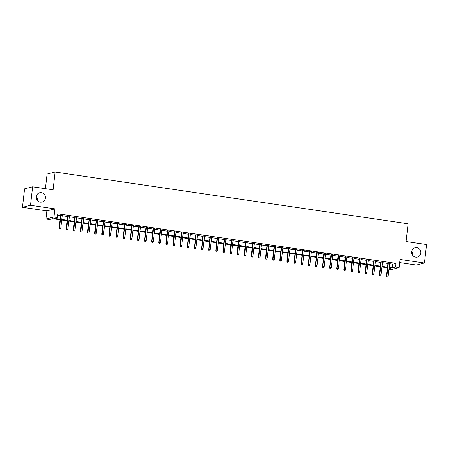 <?xml version="1.0" encoding="UTF-8"?>
<svg xmlns="http://www.w3.org/2000/svg" width="449" height="449" viewBox="0 0 449 449"><rect width="100%" height="100%" fill="white"/><g stroke="black" fill="none" stroke-linecap="round" stroke-linejoin="round"><path stroke-width="0.67" d="M36.274 196.443A4.793 4.574 -104.2 0 1 37.273 200.377M45.343 198.065A4.793 4.574 -104.2 0 1 41.965 202.044A4.793 4.574 -104.2 0 1 36.234 196.729A4.793 4.574 -104.2 0 1 39.613 192.75A4.793 4.574 -104.2 0 1 45.343 198.065M411.727 251.468A4.793 4.574 -104.2 0 1 412.726 255.402M420.797 253.084A4.793 4.574 -104.2 0 1 417.418 257.064A4.793 4.574 -104.2 0 1 411.688 251.749A4.793 4.574 -104.2 0 1 415.067 247.769A4.793 4.574 -104.2 0 1 420.797 253.084M60.026 219.791L52.718 218.719L49.457 219.544L45.899 219.022L53.936 216.99L57.494 217.512L54.234 218.337L60.093 219.196M46.825 210.89L54.862 208.858L30.481 205.283L32.592 186.795L24.555 188.827L22.45 207.315L46.825 210.89L45.899 219.022M45.377 188.67L47.044 174.077L55.075 172.046L408.107 223.782L406.087 241.528L426.55 244.531L424.445 263.019L400.065 259.443L399.139 267.582L391.107 269.613L388.946 269.299M399.705 262.603L416.408 265.05L424.445 263.019M30.481 205.283L22.45 207.315M62.22 215.296L60.57 215.049M69.342 216.334L67.687 216.092M76.459 217.378L74.803 217.136M83.576 218.422L81.92 218.18M90.692 219.466L89.037 219.224M97.809 220.51L96.153 220.268M104.926 221.553L103.276 221.306M112.048 222.592L110.392 222.35M119.165 223.636L117.509 223.394M126.281 224.68L124.626 224.438M133.398 225.724L131.742 225.482M140.515 226.767L138.859 226.526M147.631 227.811L145.981 227.564M154.753 228.855L153.098 228.608M161.87 229.894L160.214 229.652M168.987 230.938L167.331 230.696M176.103 231.981L174.448 231.74M183.22 233.025L181.564 232.784M190.337 234.069L188.687 233.828M197.459 235.113L195.803 234.866M204.576 236.152L202.92 235.91M211.692 237.195L210.037 236.954M218.809 238.239L217.153 237.998M225.926 239.283L224.276 239.042M233.042 240.327L231.392 240.086M240.164 241.371L238.509 241.124M247.281 242.415L245.625 242.168M254.398 243.453L252.742 243.212M261.514 244.497L259.859 244.256M268.631 245.541L266.981 245.3M275.753 246.585L274.098 246.344M282.87 247.629L281.214 247.388M289.987 248.673L288.331 248.426M297.103 249.711L295.448 249.47M304.22 250.755L302.564 250.514M311.337 251.799L309.687 251.558M318.459 252.843L316.803 252.602M325.576 253.887L323.92 253.646M332.692 254.931L331.036 254.684M339.809 255.975L338.153 255.728M346.925 257.013L345.27 256.772M354.042 258.057L352.392 257.816M361.164 259.101L359.509 258.86M368.281 260.145L366.625 259.904M375.398 261.189L373.742 260.948M382.514 262.233L380.859 261.986M389.58 263.72L392.746 264.186L396.001 263.361L57.915 213.814L57.494 217.512M57.769 215.093L60.514 215.498M62.17 215.739L67.636 216.541M69.286 216.783L74.753 217.585M76.409 217.827L81.87 218.629M83.525 218.871L88.986 219.673M90.642 219.915L96.103 220.712M97.759 220.959L103.219 221.755M104.875 221.997L110.342 222.799M111.992 223.041L117.458 223.843M119.114 224.085L124.575 224.887M126.231 225.129L131.692 225.931M133.347 226.173L138.808 226.97M140.464 227.216L145.931 228.013M147.581 228.255L153.047 229.057M154.697 229.299L160.164 230.101M161.82 230.343L167.281 231.145M168.936 231.387L174.397 232.189M176.053 232.43L181.514 233.233M183.17 233.474L188.636 234.271M190.286 234.518L195.753 235.315M197.408 235.557L202.869 236.359M204.525 236.601L209.986 237.403M211.642 237.644L217.103 238.447M218.758 238.688L224.219 239.491M225.875 239.732L231.342 240.529M232.992 240.776L238.458 241.573M240.114 241.815L245.575 242.617M247.231 242.858L252.692 243.661M254.347 243.902L259.808 244.705M261.464 244.946L266.925 245.749M268.581 245.99L274.047 246.793M275.697 247.034L281.164 247.831M282.819 248.078L288.28 248.875M289.936 249.116L295.397 249.919M297.053 250.16L302.514 250.963M304.169 251.204L309.636 252.007M311.286 252.248L316.753 253.051M318.403 253.292L323.869 254.089M325.525 254.336L330.986 255.133M332.642 255.374L338.103 256.177M339.758 256.418L345.219 257.221M346.875 257.462L352.342 258.265M353.992 258.506L359.458 259.309M361.114 259.55L366.575 260.353M368.231 260.594L373.691 261.391M375.347 261.638L380.808 262.435M382.464 262.676L387.925 263.479M389.631 263.271L387.981 263.03M54.862 208.858L53.936 216.99M396.001 263.361L395.58 267.06L399.139 267.582M32.592 186.795L53.055 189.792L55.075 172.046M389.014 268.721L390.804 268.266L389.092 268.019M387.436 267.772L381.976 266.975M380.32 266.728L374.859 265.931M373.203 265.69L367.737 264.888M366.087 264.646L360.62 263.844M358.97 263.602L353.503 262.8M351.848 262.558L346.387 261.756M344.731 261.514L339.27 260.717M337.614 260.471L332.153 259.674M330.498 259.432L325.031 258.63M323.381 258.388L317.914 257.586M316.259 257.344L310.798 256.542M309.142 256.3L303.681 255.498M302.025 255.257L296.565 254.46M294.909 254.213L289.448 253.416M287.792 253.169L282.326 252.372M280.676 252.13L275.209 251.328M273.553 251.086L268.092 250.284M266.437 250.042L260.976 249.24M259.32 248.999L253.859 248.196M252.203 247.955L246.742 247.158M245.087 246.911L239.62 246.114M237.97 245.872L232.503 245.07M230.848 244.828L225.387 244.026M223.731 243.785L218.27 242.982M216.614 242.741L211.153 241.938M209.498 241.697L204.037 240.9M202.381 240.653L196.915 239.856M195.264 239.609L189.798 238.812M188.142 238.571L182.681 237.768M181.026 237.527L175.565 236.724M173.909 236.483L168.448 235.68M166.792 235.439L161.326 234.636M159.676 234.395L154.209 233.598M152.559 233.351L147.092 232.554M145.437 232.313L139.976 231.51M138.32 231.269L132.859 230.466M131.203 230.225L125.742 229.422M124.087 229.181L118.62 228.378M116.97 228.137L111.504 227.334M109.848 227.093L104.387 226.296M102.731 226.049L97.27 225.252M95.615 225.011L90.154 224.208M88.498 223.967L83.037 223.164M81.381 222.923L75.915 222.12M74.265 221.879L68.798 221.076M67.142 220.835L61.681 220.038M389.16 267.419L392.325 267.885L395.58 267.06M61.749 219.438L67.215 220.24M68.865 220.481L74.332 221.284M75.988 221.525L81.449 222.328M83.104 222.569L88.565 223.366M90.221 223.613L95.682 224.41M97.338 224.652L102.799 225.454M104.454 225.695L109.921 226.498M111.571 226.739L117.037 227.542M118.693 227.783L124.154 228.586M125.81 228.827L131.271 229.624M132.926 229.871L138.387 230.668M140.043 230.909L145.504 231.712M147.16 231.953L152.626 232.756M154.276 232.997L159.743 233.8M161.399 234.041L166.86 234.844M168.515 235.085L173.976 235.888M175.632 236.129L181.093 236.926M182.749 237.173L188.215 237.97M189.865 238.211L195.332 239.014M196.982 239.255L202.448 240.058M204.104 240.299L209.565 241.102M211.221 241.343L216.682 242.146M218.337 242.387L223.798 243.184M225.454 243.431L230.921 244.228M232.571 244.469L238.037 245.272M239.693 245.513L245.154 246.316M246.81 246.557L252.271 247.36M253.926 247.601L259.387 248.404M261.043 248.645L266.504 249.448M268.16 249.689L273.626 250.486M275.276 250.733L280.743 251.53M282.399 251.771L287.86 252.574M289.515 252.815L294.976 253.618M296.632 253.859L302.093 254.662M303.749 254.903L309.209 255.706M310.865 255.947L316.332 256.744M317.982 256.991L323.448 257.788M325.104 258.029L330.565 258.832M332.221 259.073L337.682 259.876M339.337 260.117L344.798 260.92M346.454 261.161L351.915 261.963M353.571 262.205L359.037 263.007M360.687 263.249L366.154 264.046M367.81 264.293L373.271 265.09M374.926 265.331L380.387 266.134M382.043 266.375L387.504 267.177M392.746 264.186L392.325 267.885M388.003 262.817L386.516 275.871L386.909 275.77L388.374 262.873M386.993 276.797L387.706 276.898L386.993 276.797L386.909 275.77L388.189 275.961L389.659 263.058M386.516 275.871L386.78 276.853M387.706 276.898L388.189 275.961M380.887 261.773L379.399 274.827L379.787 274.726L381.257 261.829M379.876 275.753L380.589 275.86L379.876 275.753L379.787 274.726L381.072 274.917L382.537 262.02M379.399 274.827L379.658 275.809M380.589 275.86L381.072 274.917M373.764 260.734L372.283 273.783L372.67 273.682L374.14 260.785M372.76 274.709L373.473 274.816L372.76 274.709L372.67 273.682L373.95 273.873L375.42 260.976M372.283 273.783L372.541 274.766M373.473 274.816L373.95 273.873M366.648 259.69L365.16 272.739L365.553 272.644L367.024 259.741M365.643 273.666L366.356 273.772L365.643 273.666L365.553 272.644L366.833 272.829L368.303 259.932M365.16 272.739L365.424 273.722M366.356 273.772L366.833 272.829M359.531 258.646L358.044 271.696L358.437 271.6L359.907 258.703M358.526 272.622L359.234 272.728L358.526 272.622L358.437 271.6L359.716 271.785L361.187 258.888M358.044 271.696L358.308 272.678M359.234 272.728L359.716 271.785M352.414 257.603L350.927 270.657L351.32 270.556L352.785 257.659M351.404 271.583L352.117 271.684L351.404 271.583L351.32 270.556L352.6 270.741L354.07 257.844M350.927 270.657L351.191 271.634M352.117 271.684L352.6 270.741M345.298 256.559L343.811 269.613L344.198 269.512L345.668 256.615M344.288 270.539L345 270.64L344.288 270.539L344.198 269.512L345.483 269.697L346.954 256.8M343.811 269.613L344.074 270.59M345 270.64L345.483 269.697M338.181 255.515L336.694 268.569L337.081 268.468L338.552 255.571M337.171 269.495L337.884 269.596L337.171 269.495L337.081 268.468L338.366 268.659L339.831 255.762M336.694 268.569L336.952 269.552M337.884 269.596L338.366 268.659M331.059 254.471L329.577 267.525L329.964 267.424L331.435 254.527M330.054 268.451L330.767 268.558L330.054 268.451L329.964 267.424L331.244 267.615L332.715 254.718M329.577 267.525L329.835 268.508M330.767 268.558L331.244 267.615M323.942 253.432L322.455 266.482L322.848 266.38L324.318 253.483M322.938 267.408L323.65 267.514L322.938 267.408L322.848 266.38L324.127 266.571L325.598 253.674M322.455 266.482L322.719 267.464M323.65 267.514L324.127 266.571M316.826 252.389L315.338 265.438L315.731 265.342L317.202 252.445M315.821 266.364L316.528 266.47L315.821 266.364L315.731 265.342L317.011 265.527L318.481 252.63M315.338 265.438L315.602 266.42M316.528 266.47L317.011 265.527M309.709 251.345L308.222 264.394L308.615 264.298L310.079 251.401M308.699 265.32L309.412 265.426L308.699 265.32L308.615 264.298L309.894 264.483L311.365 251.586M308.222 264.394L308.485 265.376M309.412 265.426L309.894 264.483M302.592 250.301L301.105 263.355L301.492 263.254L302.963 250.357M301.582 264.281L302.295 264.382L301.582 264.281L301.492 263.254L302.778 263.44L304.248 250.542M301.105 263.355L301.363 264.332M302.295 264.382L302.778 263.44M295.476 249.257L293.988 262.311L294.376 262.21L295.846 249.313M294.465 263.237L295.178 263.339L294.465 263.237L294.376 262.21L295.661 262.401L297.126 249.498M293.988 262.311L294.247 263.294M295.178 263.339L295.661 262.401M288.353 248.213L286.866 261.267L287.259 261.166L288.729 248.269M287.349 262.194L288.062 262.295L287.349 262.194L287.259 261.166L288.539 261.357L290.009 248.46M286.866 261.267L287.13 262.25M288.062 262.295L288.539 261.357M281.237 247.174L279.749 260.224L280.142 260.123L281.613 247.225M280.232 261.15L280.939 261.256L280.232 261.15L280.142 260.123L281.422 260.313L282.892 247.416M279.749 260.224L280.013 261.206M280.939 261.256L281.422 260.313M274.12 246.131L272.633 259.18L273.026 259.084L274.496 246.181M273.11 260.106L273.823 260.212L273.11 260.106L273.026 259.084L274.305 259.269L275.776 246.372M272.633 259.18L272.897 260.162M273.823 260.212L274.305 259.269M267.003 245.087L265.516 258.136L265.909 258.04L267.374 245.143M265.993 259.062L266.706 259.168L265.993 259.062L265.909 258.04L267.189 258.226L268.659 245.328M265.516 258.136L265.78 259.118M266.706 259.168L267.189 258.226M259.887 244.043L258.399 257.092L258.787 256.996L260.257 244.099M258.877 258.023L259.589 258.124L258.877 258.023L258.787 256.996L260.072 257.182L261.543 244.284M258.399 257.092L258.658 258.074M259.589 258.124L260.072 257.182M252.77 242.999L251.283 256.053L251.67 255.952L253.141 243.055M251.76 256.98L252.473 257.081L251.76 256.98L251.67 255.952L252.95 256.138L254.42 243.24M251.283 256.053L251.541 257.03M252.473 257.081L252.95 256.138M245.648 241.955L244.161 255.01L244.553 254.909L246.024 242.011M244.643 255.936L245.356 256.037L244.643 255.936L244.553 254.909L245.833 255.099L247.304 242.202M244.161 255.01L244.424 255.992M245.356 256.037L245.833 255.099M238.531 240.911L237.044 253.966L237.437 253.865L238.907 240.967M237.527 254.892L238.234 254.998L237.527 254.892L237.437 253.865L238.716 254.055L240.187 241.158M237.044 253.966L237.308 254.948M238.234 254.998L238.716 254.055M231.415 239.873L229.927 252.922L230.32 252.821L231.791 239.923M230.404 253.848L231.117 253.954L230.404 253.848L230.32 252.821L231.6 253.012L233.07 240.114M229.927 252.922L230.191 253.904M231.117 253.954L231.6 253.012M224.298 238.829L222.811 251.878L223.204 251.782L224.668 238.885M223.288 252.804L224 252.91L223.288 252.804L223.204 251.782L224.483 251.968L225.954 239.07M222.811 251.878L223.074 252.86M224 252.91L224.483 251.968M217.181 237.785L215.694 250.834L216.081 250.738L217.552 237.841M216.171 251.76L216.884 251.867L216.171 251.76L216.081 250.738L217.367 250.924L218.831 238.026M215.694 250.834L215.952 251.816M216.884 251.867L217.367 250.924M210.065 236.741L208.577 249.796L208.965 249.695L210.435 236.797M209.054 250.722L209.767 250.823L209.054 250.722L208.965 249.695L210.244 249.88L211.715 236.982M208.577 249.796L208.836 250.772M209.767 250.823L210.244 249.88M202.942 235.697L201.455 248.752L201.848 248.651L203.318 235.753M201.938 249.678L202.651 249.779L201.938 249.678L201.848 248.651L203.128 248.841L204.598 235.938M201.455 248.752L201.719 249.734M202.651 249.779L203.128 248.841M195.826 234.653L194.338 247.708L194.731 247.607L196.202 234.709M194.821 248.634L195.528 248.735L194.821 248.634L194.731 247.607L196.011 247.797L197.481 234.9M194.338 247.708L194.602 248.69M195.528 248.735L196.011 247.797M188.709 233.615L187.222 246.664L187.615 246.563L189.085 233.665M187.699 247.59L188.412 247.696L187.699 247.59L187.615 246.563L188.894 246.754L190.365 233.856M187.222 246.664L187.486 247.646M188.412 247.696L188.894 246.754M181.592 232.571L180.105 245.62L180.492 245.524L181.963 232.621M180.582 246.546L181.295 246.653L180.582 246.546L180.492 245.524L181.778 245.71L183.248 232.812M180.105 245.62L180.369 246.602M181.295 246.653L181.778 245.71M174.476 231.527L172.988 244.576L173.376 244.481L174.846 231.583M173.466 245.502L174.178 245.609L173.466 245.502L173.376 244.481L174.661 244.666L176.126 231.768M172.988 244.576L173.247 245.558M174.178 245.609L174.661 244.666M167.354 230.483L165.872 243.532L166.259 243.437L167.73 230.539M166.349 244.464L167.062 244.565L166.349 244.464L166.259 243.437L167.539 243.622L169.009 230.724M165.872 243.532L166.13 244.514M167.062 244.565L167.539 243.622M160.237 229.439L158.75 242.494L159.142 242.393L160.613 229.495M159.232 243.42L159.945 243.521L159.232 243.42L159.142 242.393L160.422 242.578L161.893 229.68M158.75 242.494L159.013 243.47M159.945 243.521L160.422 242.578M153.12 228.395L151.633 241.45L152.026 241.349L153.496 228.451M152.116 242.376L152.823 242.477L152.116 242.376L152.026 241.349L153.305 241.54L154.776 228.642M151.633 241.45L151.897 242.432M152.823 242.477L153.305 241.54M146.004 227.351L144.516 240.406L144.909 240.305L146.374 227.407M144.993 241.332L145.706 241.439L144.993 241.332L144.909 240.305L146.189 240.496L147.659 227.598M144.516 240.406L144.78 241.388M145.706 241.439L146.189 240.496M138.887 226.313L137.4 239.362L137.787 239.261L139.257 226.363M137.877 240.288L138.589 240.395L137.877 240.288L137.787 239.261L139.072 239.452L140.543 226.554M137.4 239.362L137.663 240.344M138.589 240.395L139.072 239.452M131.77 225.269L130.283 238.318L130.67 238.223L132.141 225.325M130.76 239.244L131.473 239.351L130.76 239.244L130.67 238.223L131.955 238.408L133.42 225.51M130.283 238.318L130.541 239.3M131.473 239.351L131.955 238.408M124.648 224.225L123.161 237.274L123.554 237.179L125.024 224.281M123.643 238.2L124.356 238.307L123.643 238.2L123.554 237.179L124.833 237.364L126.304 224.466M123.161 237.274L123.424 238.256M124.356 238.307L124.833 237.364M117.531 223.181L116.044 236.236L116.437 236.135L117.907 223.237M116.527 237.162L117.234 237.263L116.527 237.162L116.437 236.135L117.717 236.32L119.187 223.422M116.044 236.236L116.308 237.212M117.234 237.263L117.717 236.32M110.415 222.137L108.927 235.192L109.32 235.091L110.791 222.193M109.41 236.118L110.117 236.219L109.41 236.118L109.32 235.091L110.6 235.282L112.07 222.378M108.927 235.192L109.191 236.174M110.117 236.219L110.6 235.282M103.298 221.093L101.811 234.148L102.204 234.047L103.668 221.149M102.288 235.074L103.001 235.175L102.288 235.074L102.204 234.047L103.483 234.238L104.954 221.34M101.811 234.148L102.075 235.13M103.001 235.175L103.483 234.238M96.181 220.055L94.694 233.104L95.081 233.003L96.552 220.105M95.171 234.03L95.884 234.137L95.171 234.03L95.081 233.003L96.367 233.194L97.837 220.296M94.694 233.104L94.952 234.086M95.884 234.137L96.367 233.194M89.065 219.011L87.577 232.06L87.965 231.965L89.435 219.061M88.055 232.986L88.767 233.093L88.055 232.986L87.965 231.965L89.25 232.15L90.715 219.252M87.577 232.06L87.836 233.042M88.767 233.093L89.25 232.15M81.943 217.967L80.455 231.016L80.848 230.921L82.319 218.023M80.938 231.942L81.651 232.049L80.938 231.942L80.848 230.921L82.128 231.106L83.598 218.208M80.455 231.016L80.719 231.998M81.651 232.049L82.128 231.106M74.826 216.923L73.339 229.972L73.731 229.877L75.202 216.979M73.821 230.904L74.528 231.005L73.821 230.904L73.731 229.877L75.011 230.062L76.482 217.164M73.339 229.972L73.602 230.954M74.528 231.005L75.011 230.062M67.709 215.879L66.222 228.934L66.615 228.833L68.085 215.935M66.699 229.86L67.412 229.961L66.699 229.86L66.615 228.833L67.894 229.018L69.365 216.121M66.222 228.934L66.486 229.91M67.412 229.961L67.894 229.018M60.593 214.835L59.105 227.89L59.498 227.789L60.963 214.891M59.582 228.816L60.295 228.917L59.582 228.816L59.498 227.789L60.778 227.98L62.248 215.082M59.105 227.89L59.369 228.872M60.295 228.917L60.778 227.98"/></g></svg>

